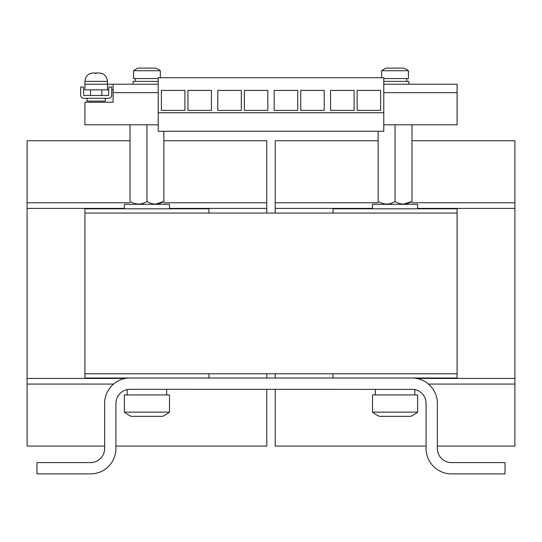 <?xml version="1.0" encoding="UTF-8"?>
<svg xmlns="http://www.w3.org/2000/svg" width="542" height="542" viewBox="0 0 542 542"><rect width="100%" height="100%" fill="white"/><g stroke="black" fill="none" stroke-linecap="round" stroke-linejoin="round"><path stroke-width="0.81" d="M158.217 78.556L133.542 78.556L133.542 70.731A22.554 22.554 0 0 1 138.108 68.123L155.764 68.123A22.554 22.554 0 0 1 160.33 70.731L133.542 70.731M158.217 81.381L133.122 81.381L133.122 84.2L158.217 84.2L84.904 84.2L84.904 89.837L107.458 89.837L107.458 81.381L84.904 81.381C85.406 76.239 88.224 73.421 93.36 72.919L96.185 73.4M383.783 81.381L408.878 81.381L408.878 84.2L383.783 84.2L457.096 84.2L457.096 124.802L383.783 124.802M113.102 89.837L111.693 89.837M108.867 89.837L107.458 89.837M158.217 124.802L84.904 124.802L84.904 102.242L113.102 102.242L113.102 84.2M408.458 70.731L381.67 70.731A22.554 22.554 0 0 1 386.236 68.123L403.892 68.123A22.554 22.554 0 0 1 408.458 70.731L408.458 78.556L383.783 78.556M403.682 204.11L411.981 201.495C406.392 204.91 400.755 204.91 395.064 201.495C389.474 204.91 383.838 204.91 378.147 201.495L378.147 131.286M395.064 201.495L395.064 124.802M378.147 201.495C378.147 204.91 378.147 204.91 378.147 201.495M386.764 204.11L387.713 204.063M411.981 201.495C411.981 204.91 411.981 204.91 411.981 201.495L411.981 124.802M372.51 208.826L372.51 204.314L417.625 204.314L417.625 208.826M333.032 213.053L333.032 208.826L457.096 208.826L457.096 378.004L333.032 378.004L333.032 373.777M416.595 378.431L514.9 378.431L514.9 140.744L411.981 140.744M275.228 378.004L275.228 373.777M275.228 213.053L275.228 208.406L372.51 208.406M428.444 384.068L514.9 384.068L514.9 378.431M437.36 446.086L514.9 446.086L514.9 384.068M426.08 446.086L275.228 446.086L275.228 389.285M417.625 208.406L514.9 208.406M275.228 208.406L275.228 202.762L378.147 202.762M411.981 202.762L514.9 202.762M275.228 202.762L275.228 140.744L378.147 140.744M163.853 202.762L266.772 202.762L266.772 140.744L163.853 140.744M130.019 140.744L27.1 140.744L27.1 446.086L104.64 446.086M130.019 202.762L27.1 202.762M266.772 202.762L266.772 208.406L169.49 208.406M124.375 208.406L27.1 208.406M266.772 208.406L266.772 213.053M266.772 373.777L266.772 378.004M125.405 378.431L27.1 378.431M113.556 384.068L27.1 384.068M266.772 389.285L266.772 446.086L115.92 446.086M457.096 213.053L84.904 213.053L84.904 208.826L208.968 208.826L208.968 213.053M169.49 208.826L169.49 204.314L124.375 204.314L124.375 208.826M208.968 373.777L208.968 378.004L84.904 378.004L84.904 373.777L457.096 373.777M155.554 204.11L163.853 201.495C163.853 204.91 163.853 204.91 163.853 201.495C158.264 204.91 152.62 204.91 146.936 201.495L146.936 124.802M163.853 201.495L163.853 131.286M146.936 201.495C141.347 204.91 135.703 204.91 130.019 201.495L130.019 124.802M130.019 201.495C130.019 204.91 130.019 204.91 130.019 201.495M138.637 204.11L139.585 204.063M327.395 131.286L158.217 131.286L158.217 77.716L383.783 77.716L383.783 131.286L327.395 131.286M383.783 112.716L158.217 112.716M300.749 90.399L324.218 90.399L324.218 110.392L300.749 110.392L300.749 90.399M274.171 90.399L297.714 90.399L297.714 110.392L274.171 110.392L274.171 90.399M330.566 90.399L354.109 90.399L354.109 110.392L330.566 110.392L330.566 90.399M357.137 90.399L380.613 90.399L380.613 110.392L357.137 110.392L357.137 90.399M241.325 90.399L241.325 110.392L217.782 110.392L217.782 90.399L241.325 90.399M244.354 90.399L267.829 90.399L267.829 110.392L244.354 110.392L244.354 90.399M184.93 90.399L184.93 110.392L161.387 110.392L161.387 90.399L184.93 90.399M187.959 90.399L211.434 90.399L211.434 110.392L187.959 110.392L187.959 90.399M108.59 95.473L83.773 95.473L83.495 87.018L80.677 87.018L80.677 95.196A3.103 3.103 0 0 0 83.773 98.298L108.59 98.298A3.103 3.103 0 0 0 111.693 95.196L111.693 87.018L108.867 87.018L108.59 95.473M105.344 98.298L105.344 101.117L87.018 101.117L87.018 98.298M130.019 378.004A25.379 25.379 0 0 0 104.64 403.383L104.64 448.498A14.099 14.099 0 0 1 90.541 462.597L36.971 462.597L36.971 473.877L90.541 473.877A25.379 25.379 0 0 0 115.92 448.498L115.92 403.383A14.099 14.099 0 0 1 130.019 389.285L413.621 389.38M413.295 389.346L411.981 389.285A14.099 14.099 0 0 1 426.08 403.383L426.08 448.498A25.379 25.379 0 0 0 451.459 473.877L505.029 473.877L505.029 462.597L451.459 462.597A14.099 14.099 0 0 1 437.36 448.498L437.36 403.383A25.379 25.379 0 0 0 411.981 378.004M208.968 378.004L333.032 378.004M130.019 389.285L127.451 389.522M417.625 394.922L372.51 394.922L372.51 412.123L417.625 412.123L417.625 394.922M417.625 412.123A36.653 36.653 0 0 1 410.768 416.351L379.366 416.351A36.653 36.653 0 0 1 372.51 412.123M169.49 394.922L124.375 394.922L124.375 412.123L169.49 412.123L169.49 394.922M169.49 412.123A36.653 36.653 0 0 1 162.634 416.351L131.232 416.351A36.653 36.653 0 0 1 124.375 412.123M84.904 213.053L84.904 373.777M457.096 92.655L383.783 92.655M158.217 92.655L113.102 92.655M135.236 81.381L135.236 78.556M160.33 70.731L160.33 77.716M107.458 81.381C106.957 76.239 104.139 73.421 99.003 72.919L97.126 73.129M101.821 89.837L101.821 95.473M406.764 81.381L406.764 78.556M381.67 70.731L381.67 77.716M95.616 72.919L96.747 72.919M84.904 81.381L84.904 84.2M90.541 89.837L90.541 95.473M101.821 101.117L101.821 102.242M90.541 101.117L90.541 102.242M166.672 389.285L166.672 394.922M375.328 389.285L375.328 394.922M414.799 389.569L414.799 394.922M127.201 389.569L127.201 394.922"/></g></svg>
